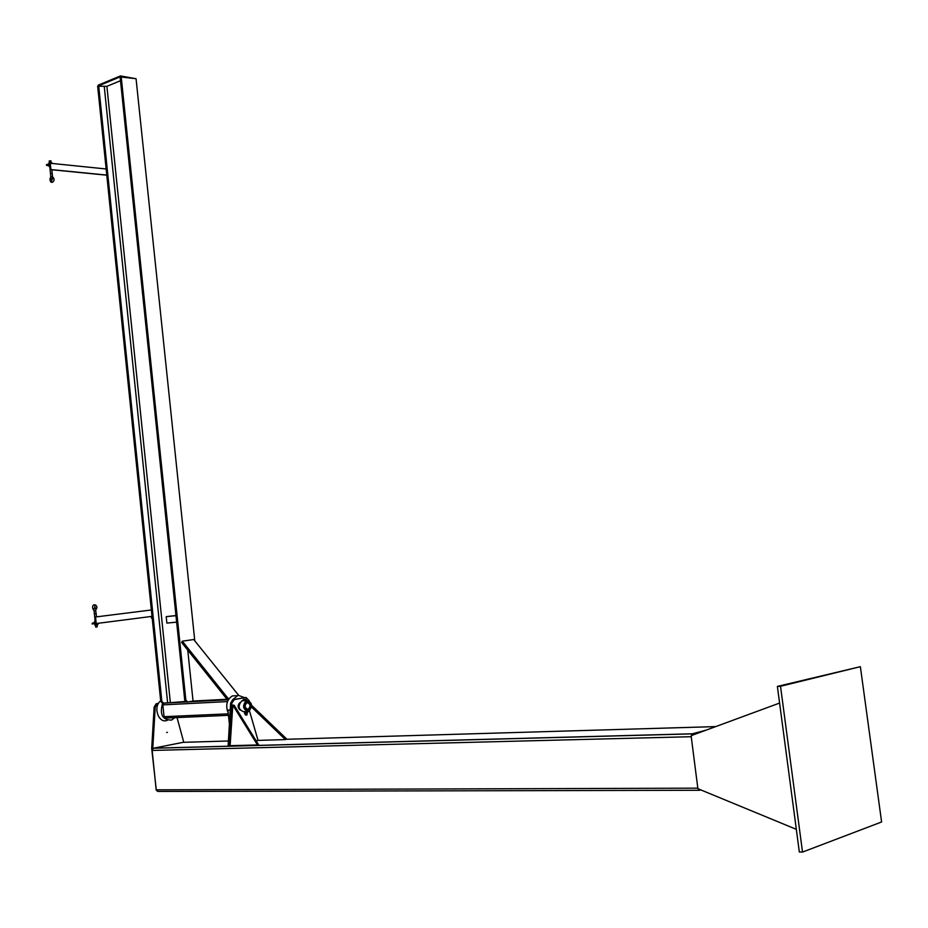 <?xml version="1.0" encoding="UTF-8"?>
<svg xmlns="http://www.w3.org/2000/svg" width="928" height="928" viewBox="0 0 928 928"><rect width="100%" height="100%" fill="white"/><g stroke="black" fill="none" stroke-linecap="round" stroke-linejoin="round"><path stroke-width="1.39" d="M257.462 744.952L230.109 745.694L258.796 745.114L234.146 705.257L232.824 705.083L257.462 744.952L258.796 745.114M230.109 745.694L232.824 705.083M251.674 705.384L286.601 738.92L285.395 739.593L251.627 707.148M249.528 710.987L258.042 740.405L285.395 739.593M231.814 703.122L229.286 746.286L228.091 746.321L230.62 703.18L231.814 703.122L234.297 699.573L232.615 699.782L230.62 703.18M233.114 699.631L246.013 697.462L249.365 700.93M229.286 746.286L231.443 745.845M256.128 740.799L258.042 740.405M246.013 697.462L234.297 699.573M240.085 710.013C237.591 707.693 237.51 705.245 239.842 702.682M158.549 703.32L156.148 703.795L154.141 707.113L151.693 748.351L156.345 790.517M152.807 748.525L151.693 748.351M152.784 748.328L155.231 707.055L157.25 703.737L158.468 703.47M166.715 732.47L167.446 732.331L166.715 732.47M177.039 717.564L183.767 742.319M247.161 709.943L248.17 709.769C251.059 706.231 250.63 703.679 246.906 702.09M247.219 702.519C250.676 704.236 250.92 706.544 247.962 709.444C244.505 707.728 244.25 705.419 247.219 702.519M248.02 709.955C244.203 708.377 243.762 705.79 246.686 702.171C250.862 703.192 251.465 705.732 248.484 709.804L248.02 709.955M248.182 711.567C242.823 709.363 242.196 705.709 246.303 700.605C252.207 702.044 253.042 705.64 248.843 711.37L248.182 711.567M243.148 700.582L241.814 700.837C237.696 705.93 238.322 709.572 243.693 711.776M244.83 700.605L243.762 700.744M247.115 713.504L247.474 712.495L244.609 712.843L244.702 713.736L247.115 713.504M247.532 711.637L247.463 712.46M244.934 711.718L244.632 712.843L247.614 712.368M245.502 711.822L246.906 711.625L245.502 711.822M246.314 711.869L246.384 712.6M244.725 712.031L244.795 712.75M243.403 699.689L243.519 700.744L243.403 699.689L245.595 699.283L243.217 699.526L246.024 699.144M243.519 700.744L246.338 700.362L246.222 699.306M245.108 700.582L244.992 699.526M245.398 714.978L247.138 714.757M245.259 713.736L245.398 715.001L246.802 715.001L247.022 713.516M230.225 710.013L227.905 710.117L229.39 724.13M699.074 790.285L157.864 791.456L156.171 789.832L152.157 750.439L153.248 748.258L183.118 742.33L228.404 740.996M700.826 789.902L699.55 790.285L697.821 788.162L691.232 736.704L692.114 733.874L706.034 730.174M691.221 735.626L779.59 703.064M697.926 788.707L796.328 829.342M881.6 821.976L802.523 852.078L780.518 686.279L860.372 666.675L881.6 821.976M780.518 686.279L777.386 686.418L799.333 852.008L802.523 852.078M777.386 686.418L860.372 666.675M233.81 699.724L232.615 699.782L238.183 695.269L244.389 697.601M236.652 695.698L232.325 695.93C226.687 699.747 225.33 705.489 228.23 713.156M167.318 720.302C158.618 724.258 152.61 706.73 160.672 700.826M162.574 703.262C159.512 714.456 162.493 720.07 171.541 720.093L174.742 717.669M163.479 703.238L162.841 704.886L164.059 716.683L165.451 718.075L228.462 715.326M229.193 698.436L228.218 698.598L182.306 641.178L181.633 642.466L227.522 699.909L228.3 699.758M182.306 641.178L193.732 639.531L238.566 695.211M228.218 698.598L227.522 699.909M227.012 699.271L193.047 701.046L187.746 650.122M175.949 615.531L166.216 616.656L166.878 623.094L176.645 622.143L175.972 615.67L166.216 616.656M194.787 640.854L136.056 78.706L120.106 76.908L184.73 700.153L186.598 702.044L187.734 701.986L185.855 700.095L184.73 700.153M160.741 701.429L162.597 703.285L163.699 703.227L161.843 701.371L160.741 701.429L97.66 86.223L106.894 86.327L120.501 80.713M163.699 703.227L185.971 701.406M161.843 701.371L98.693 85.794M185.855 700.095L121.162 76.467M187.734 701.986L193.047 701.046M135.36 78.602L120.42 75.922L98.229 85.156L98.31 85.956L120.501 76.734L120.42 75.922M152.18 617.978L151.473 618.048L151.31 616.459M92.127 623.964L92.371 623.048L94.946 622.792L95.456 621.748L95.538 616.981L96.187 623.546L92.127 623.964M152.018 616.366L96.187 623.546M95.329 617.004L151.357 609.986L95.538 616.981M46.4 164.743L46.678 165.462L49.486 164.511L50.901 169.546L50.274 163.258L46.4 164.743M106.152 168.977L50.274 163.258M106.778 175.079L50.901 169.546M95.514 625.101L95.712 627.096L97.127 626.934L97.266 624.892L94.958 625.147L97.266 624.892M94.946 608.559L96.036 609.522M95.526 607.898L94.969 608.466L96.292 609.151M94.969 608.466L94.795 605.694L94.644 608.64L92.881 608.849L94.076 610.705L95.654 610.52M94.772 623.697L94.969 625.147M95.364 623.639L95.074 625.02M97.788 623.442L97.916 624.672M96.814 623.477L96.605 624.846M95.085 622.758L94.633 621.319L95.41 621.215L94.714 621.424M95.41 621.203L94.482 621.424L94.737 622.781M52.339 176.61L50.785 176.622L50.472 173.455L52.2 173.362L52.513 176.459M49.23 160.962L50.947 160.834L51.11 162.47L48.94 162.783M52.699 178.744L51.887 178.176L53.012 177.271M50.808 176.564L50.042 178.802L51.736 178.756L51.574 181.215L52.78 177.109C56.91 180.809 49.729 185.867 50.042 178.802L50.019 178.86M48.859 163.804L49.718 162.528L51.782 162.667L51.852 163.421M49.08 163.722L48.987 162.783M50.553 163.293L50.472 162.528M49.323 166.216L50.031 166.228L49.323 166.216L49.81 164.813L49.172 165.033L49.323 166.669M49.81 166.785L49.138 166.599M154.141 707.113L155.231 707.055M157.737 703.598L156.646 703.656M153.445 748.2L228.091 746.205M229.947 746.147L692.311 733.793M285.928 739.303L715.72 726.601M156.171 789.832L697.821 788.162M152.157 750.439L691.232 736.704M227.395 699.758L189.045 701.754M186.447 701.881L165.01 702.995M227.476 701.58L162.841 704.886M228.3 713.841L164.059 716.683M167.608 702.542L104.261 86.594M170.311 702.229L106.894 86.327M94.679 622.758L92.371 623.048M46.748 165.462L49.056 165.694L46.806 165.451M106.79 175.172L50.704 169.615M95.132 621.238L94.401 613.976L96.152 613.768L95.607 610.137M156.148 703.795L157.25 703.737M244.342 711.579L244.922 711.544M241.814 700.837L243.844 700.733M244.273 700.71L246.303 700.605M153.248 748.258L228.091 746.263M229.634 746.216L692.114 733.874M236.768 695.698L232.325 695.93M164.604 703.076L186.493 701.939M188.628 701.823L227.441 699.805M50.646 169.638L106.79 175.195M96.466 616.865L96.152 613.768M96.268 609.22C99.134 604.778 91.072 602.179 92.881 608.849M94.401 613.976L94.076 610.705M49.219 160.915L49.393 162.597M49.787 166.518L50.472 173.455M51.84 169.754L52.2 173.327"/></g></svg>
